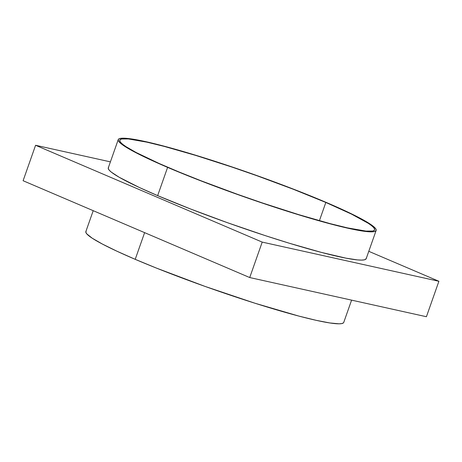 <?xml version="1.0" encoding="UTF-8"?>
<svg xmlns="http://www.w3.org/2000/svg" width="462" height="462" viewBox="0 0 462 462"><rect width="100%" height="100%" fill="white"/><g stroke="black" fill="none" stroke-linecap="round" stroke-linejoin="round"><path stroke-width="0.69" d="M93.214 210.684L85.857 231.572A136.712 12.151 19.4 0 0 135.216 259.338L144.618 232.646L135.216 259.338A136.712 12.151 19.4 0 0 269.444 307.715A136.712 12.151 19.4 0 0 343.757 322.389L351.594 300.138M325.831 202.454L319.404 220.709L325.831 202.454A135.071 12.006 -160.6 0 1 374.595 229.885A135.071 12.006 -160.6 0 1 301.178 215.384A135.071 12.006 -160.6 0 1 168.555 167.585A135.071 12.006 -160.6 0 1 119.791 140.153A135.071 12.006 -160.6 0 1 193.208 154.655A135.071 12.006 -160.6 0 1 325.831 202.454L351.565 214.143L368.306 223.325L371.621 225.687L373.729 227.656L374.624 229.21L374.289 230.342L372.73 231.04L366.014 231.098L347.505 227.882L330.238 223.66L298.591 214.605L262.52 203.003L237.537 194.335L201.062 180.781L178.765 171.87L159.101 163.467L136.151 152.512L126.074 146.708L122.765 144.352L120.657 142.383L119.762 140.829L120.097 139.697L121.656 138.998L128.372 138.941L146.876 142.157L164.149 146.379L195.79 155.434L231.866 167.036L256.843 175.699L293.324 189.258L325.831 202.454M366.222 258.004L365.881 259.153L364.304 259.852L361.503 260.106L357.507 259.915L346.09 258.177L321.298 252.385L289.264 243.22L265.234 235.62L227.471 222.707L190.552 208.986L157.652 195.628L167.602 167.377L157.652 195.628A136.712 12.151 19.4 0 0 291.88 244.011A136.712 12.151 19.4 0 0 366.187 258.685L376.143 230.428A136.712 12.151 -160.6 0 1 301.83 215.754A136.712 12.151 -160.6 0 1 167.602 167.377A136.712 12.151 -160.6 0 1 118.243 139.611A136.712 12.151 -160.6 0 1 192.556 154.285A136.712 12.151 -160.6 0 1 326.784 202.662A136.712 12.151 -160.6 0 1 376.143 230.428M426.414 316.724L438.9 281.277L368.786 251.316L438.9 281.277L426.414 316.724L249.723 277.552L426.414 316.724M110.406 161.862L35.586 145.276L262.208 242.105L438.9 281.277L262.208 242.105L249.723 277.552L23.1 180.723L249.723 277.552L262.208 242.105L35.586 145.276L23.1 180.723L35.586 145.276L110.406 161.862M118.243 139.611L108.293 167.868A136.712 12.151 19.4 0 0 157.652 195.628L139.368 187.508L119.184 177.264L111.302 172.112L109.165 170.12L108.264 168.543L108.599 167.4M167.602 167.377L188.935 176.178L224.861 189.911L262.705 203.216L299.214 214.963L331.248 224.128L356.04 229.926L367.457 231.658L371.454 231.855L374.255 231.595L375.831 230.896L376.172 229.747L375.265 228.17L369.779 223.793L365.251 221.032L345.062 210.787L326.784 202.662L293.884 189.31L269.525 180.128L231.676 166.822L195.166 155.076L163.138 145.911L145.657 141.638L126.929 138.381L120.126 138.438L118.549 139.143L118.214 140.292L119.115 141.869L124.607 146.246L129.135 149.007L149.324 159.251L167.602 167.377M343.451 322.857L341.874 323.562L339.073 323.816L329.92 322.973L316.343 320.362L298.862 316.089L255.012 303.251L205.036 286.411L156.554 268.139L135.216 259.338L116.938 251.213L102.42 244.075L92.221 238.207L86.735 233.83L85.828 232.253L86.169 231.104"/></g></svg>
